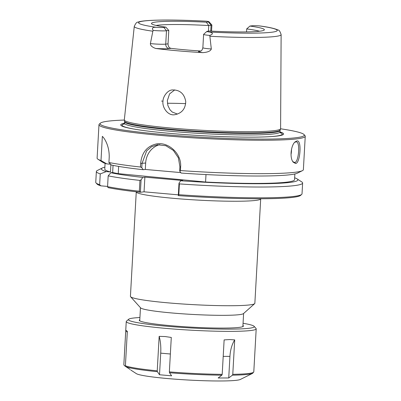<?xml version="1.0" encoding="UTF-8"?>
<svg xmlns="http://www.w3.org/2000/svg" width="401" height="401" viewBox="0 0 401 401"><rect width="100%" height="100%" fill="white"/><g stroke="black" fill="none" stroke-linecap="round" stroke-linejoin="round"><path stroke-width="0.6" d="M260.7 198.836L254.856 303.311A62.315 4.767 -176.8 0 1 254.655 303.667A62.315 4.767 -176.8 0 1 249.803 304.895A62.315 4.767 -176.8 0 1 182.32 303.968A62.315 4.767 -176.8 0 1 130.586 296.73A62.315 4.767 -176.8 0 1 130.425 296.354L136.265 191.879A62.315 4.767 3.2 0 0 185.813 199.322A62.315 4.767 3.2 0 0 255.643 200.415A62.315 4.767 3.2 0 0 260.7 198.836L260.705 198.756M96.024 182.916L96.997 183.994A102.265 7.819 3.2 0 0 100.816 185.833L99.648 184.696A103.298 7.9 -176.8 0 1 96.024 182.916A103.298 7.9 -176.8 0 1 95.754 182.295L96.36 171.488A103.298 7.9 -176.8 0 1 97.333 170.495L102.345 167.994A98.385 7.524 3.2 0 0 106.31 171.593L110.47 171.959L110.882 164.575M178.305 195.618A102.265 7.819 3.2 0 0 300.6 195.377L301.687 194.41A103.298 7.9 -176.8 0 1 178.801 194.701L179.407 183.899L178.991 183.207L178.305 195.618M178.34 194.851L144.049 191.813L140.4 192.259L141.087 179.849L142.786 177.417L144.871 177.157L144.049 191.813M141.087 179.849L139.934 180.405L139.332 191.207A103.298 7.9 -176.8 0 1 107.573 186.66L108.039 187.623A102.265 7.819 3.2 0 0 140.4 192.259M107.583 186.43L100.816 185.833M254.655 303.667L243.447 313.627A51.649 3.95 -176.8 0 1 239.427 314.645A51.649 3.95 -176.8 0 1 183.493 313.878A51.649 3.95 -176.8 0 1 140.616 307.878L130.586 296.73M205.994 174.57L205.578 182.024A95.032 7.268 3.2 0 0 294.534 179.738L294.86 173.969M113.052 165.377L112.656 172.505A95.032 7.268 3.2 0 0 118.245 173.648L118.651 166.41M118.245 173.648L205.578 182.024M100.4 123.152L99.313 124.12A103.298 7.9 3.2 0 0 98.977 124.706L97.107 158.129A103.298 7.9 3.2 0 0 97.959 159.232L102.666 162.275A98.385 7.524 3.2 0 0 106.741 163.879L101.002 160.535L102.35 136.365C104.791 138.49 109.754 146.766 109.167 158.149L108.922 162.5L111.303 165.011A98.385 7.524 3.2 0 0 143.217 169.703L141.769 167.653L142.004 163.468L146.691 150.821L151.558 146.711L157.558 144.746L165.874 145.728L173.347 150.405L178.41 157.894L179.909 166.826L179.673 171.011L181.117 173.057A98.385 7.524 3.2 0 0 297.387 173.162L302.404 170.661A103.298 7.9 3.2 0 0 303.377 169.663L305.246 136.24A103.298 7.9 3.2 0 0 304.976 135.618L304.003 134.535A102.265 7.819 -176.8 0 1 295.978 137.749A102.265 7.819 -176.8 0 1 177.558 135.678A102.265 7.819 -176.8 0 1 100.4 123.152A102.265 7.819 -176.8 0 1 124.325 120.049A78.26 5.985 3.2 0 0 187.332 129.343A78.26 5.985 3.2 0 0 274.249 130.661A78.26 5.985 3.2 0 0 280.57 128.791A78.26 5.985 3.2 0 0 280.595 128.646L281.126 34.601C280.073 31.388 279.056 29.869 278.068 30.045C274.901 28.511 268.83 27.143 259.853 25.95L259.146 25.88A6.982 0.536 3.2 0 0 252.018 25.804L249.948 26.055L246.695 28.917A54.747 4.185 -176.8 0 1 259.532 31.233M144.871 177.157L182.771 180.515L180.686 180.771L178.991 183.207M159.829 144.626A20.662 18.962 -97 0 0 145.658 163.022L145.302 169.448L180.786 172.59M145.302 169.448L143.217 169.703M180.686 180.771A98.385 7.524 3.2 0 0 297.071 178.881L301.773 181.924A103.298 7.9 -176.8 0 1 302.63 183.021L302.023 193.823A103.298 7.9 -176.8 0 1 301.687 194.41M178.3 195.598L178.801 194.701M97.959 159.232A103.298 7.9 3.2 0 0 101.002 160.535M139.332 191.207L140.395 192.239M294.65 142.335L296.078 141.854C300.67 141.132 298.605 163.192 294.6 162.425L292.78 161.618M249.948 26.055A56.536 4.321 3.2 0 1 264.299 29.955A56.536 4.321 3.2 0 1 209.512 31.027L207.442 31.283A6.982 0.536 3.2 0 0 206.896 31.418A6.982 0.536 3.2 0 0 209.312 32.005C214.535 33.128 211.989 34.526 209.768 35.428L211.317 48.972C210.6 51.062 207.758 52.285 202.791 52.646A74.38 5.689 -176.8 0 1 155.703 48.476C152.104 47.173 150.33 45.539 150.39 43.579L152.861 31.218A73.543 5.624 3.2 0 1 134.275 26.391L124.315 119.909A78.26 5.985 3.2 0 0 124.325 120.059L124.596 121.348A77.919 5.96 3.2 0 0 187.327 130.591A77.919 5.96 3.2 0 0 273.863 131.904A77.919 5.96 3.2 0 0 280.159 130.044L280.57 128.791A102.265 7.819 -176.8 0 1 304.003 134.535M162.991 101.167C162.871 96.791 167.683 89.764 172.651 89.944C179.954 89.889 184.32 93.739 185.743 101.498C185.457 108.771 181.924 113.147 175.152 114.621C168.194 116.385 161.924 107.498 162.991 101.167L161.553 101.067M174.736 89.904L169.573 93.899L167.342 100.631L167.874 105.493L169.944 109.734L172.25 112.049L177.463 114.074M295.492 163.448C300.138 164.199 302.249 139.072 296.75 141.012L295.081 141.899C291.261 144.886 289.286 157.197 293.121 162.119L295.492 163.448L294.6 162.43M108.922 162.5A103.298 7.9 3.2 0 0 140.455 167.022L141.769 167.653M179.673 171.011L180.425 170.56L180.625 166.956C181.773 153.648 168.36 141.638 156.485 143.924C147.017 146.119 141.743 152.621 140.656 163.418L140.455 167.022M180.425 170.56A103.298 7.9 3.2 0 0 295.001 172.29A103.298 7.9 3.2 0 0 302.404 170.661M98.977 124.706A103.298 7.9 3.2 0 0 181.107 137.047A103.298 7.9 3.2 0 0 296.865 138.861A103.298 7.9 3.2 0 0 305.246 136.24M279.998 131.929A81.568 6.236 -176.8 0 1 276.991 136.069A81.568 6.236 -176.8 0 1 270.224 136.656A81.568 6.236 -176.8 0 1 133.728 129.027A81.568 6.236 -176.8 0 1 124.546 123.237M110.536 164.215L106.741 163.879M99.648 184.696L100.255 173.894L106.31 171.593M156.109 25.448A54.747 4.185 -176.8 0 1 208.756 25.559L206.32 22.195A56.536 4.321 3.2 0 0 151.513 23.649A56.536 4.321 3.2 0 0 165.884 27.163L168.791 30.471L168.044 43.839C168.104 46.411 169.097 47.919 171.016 48.361A54.747 4.185 3.2 0 0 200.821 51.012M208.44 31.158L208.756 25.559L211.061 25.278A10.08 0.772 3.2 0 0 211.878 25.022A10.08 0.772 3.2 0 0 211.853 24.962L208.941 21.719A6.982 0.536 3.2 0 0 206.52 21.218L205.768 21.178M246.695 28.917L246.53 31.915M206.32 22.195L208.39 21.94A6.982 0.536 3.2 0 0 208.941 21.719M152.861 31.218L153.192 30.421C151.548 28.035 152.716 27.007 156.686 27.343A6.982 0.536 3.2 0 0 163.814 27.418L165.884 27.163M168.791 30.471L166.485 30.757A10.08 0.772 -176.8 0 1 153.192 30.421M206.896 31.418L203.643 34.316A10.08 0.772 3.2 0 0 203.608 34.371A10.08 0.772 3.2 0 0 209.768 35.428M112.656 172.505L110.866 172.721L108.175 175.859L107.573 186.66M100.255 173.894A103.298 7.9 -176.8 0 1 96.36 171.488M139.934 180.405A103.298 7.9 -176.8 0 1 108.175 175.859M104.877 167.182A98.385 7.524 3.2 0 0 102.345 167.994M110.866 172.721A98.385 7.524 3.2 0 0 142.786 177.417M105.092 163.357L104.766 169.127A95.032 7.268 3.2 0 0 110.47 171.959M302.63 183.021A103.298 7.9 -176.8 0 1 179.407 183.899M297.071 178.881A98.385 7.524 3.2 0 0 294.645 177.793M228.73 377.968L218.154 377.988L221.843 375.191L222.199 374.349L224.129 339.908L229.638 339.547L234.705 339.888L232.78 374.333L232.42 375.176L228.73 377.968L229.938 356.369A26.281 15.764 -90.1 0 1 234.705 339.888M171.638 375.822L159.513 374.75L160.721 353.151A26.281 10.241 95.1 0 0 159.162 336.374L165.112 336.544L171.287 337.447L169.362 371.892L169.518 372.76L171.638 375.822M159.513 374.75L157.387 371.687L157.232 370.82L159.162 336.374M127.267 332.394A26.281 26.005 125.1 0 0 125.779 330.244L127.328 331.336L125.403 365.782L125.864 366.694L130.094 369.416M125.583 366.419L124.315 365.602L123.849 364.689L125.779 330.244M123.844 364.589L123.849 364.689A65.077 4.977 3.2 0 1 123.844 364.589L126.245 321.582A65.077 4.977 3.2 0 0 177.994 329.356A65.077 4.977 3.2 0 0 250.921 330.499A65.077 4.977 3.2 0 0 256.199 328.845A65.077 4.977 3.2 0 0 256.028 328.454L254.084 326.294A63.012 4.817 3.2 0 0 243.056 323.281M130.776 370.033L136.345 373.637A52.551 4.02 3.2 0 0 181.142 379.597A52.551 4.02 3.2 0 0 236.59 380.278A52.551 4.02 3.2 0 0 240.359 379.451L252.62 373.336A64.561 4.937 3.2 0 1 247.993 374.354A64.561 4.937 3.2 0 1 232.42 375.176M139.924 317.517A63.012 4.817 3.2 0 0 128.631 319.281L126.46 321.211A65.077 4.977 3.2 0 0 126.245 321.582M128.631 319.281A63.012 4.817 3.2 0 0 176.174 326.995A63.012 4.817 3.2 0 0 249.141 328.274A63.012 4.817 3.2 0 0 254.084 326.294M139.799 319.712A52.165 3.99 3.2 0 0 139.393 320.559A52.165 3.99 3.2 0 0 182.696 326.615A52.165 3.99 3.2 0 0 239.191 327.391A52.165 3.99 3.2 0 0 243.252 326.364A52.165 3.99 3.2 0 0 242.936 325.482M140.656 163.418L145.658 163.022M291.031 154.52A10.331 4.025 95.1 0 0 291.512 149.297M210.014 36.275A73.543 5.624 3.2 0 0 275.161 36.491A73.543 5.624 3.2 0 0 281.126 34.601M179.909 166.826L180.625 166.956M156.686 27.343A69.413 5.308 -176.8 0 1 144.24 20.972A69.413 5.308 -176.8 0 1 206.52 21.218M210.736 31.093L211.061 25.278L208.39 21.94M259.146 25.88A69.413 5.308 -176.8 0 1 271.592 32.25A69.413 5.308 -176.8 0 1 209.312 32.005M185.693 103.623A65.077 4.977 3.2 0 0 167.423 103.247M163.814 27.418L166.485 30.757L165.738 44.125A10.08 0.772 -176.8 0 1 150.39 43.579M168.044 43.839L165.738 44.125A4.13 3.794 -97 0 0 169.297 48.571A14.215 1.088 -176.8 0 1 155.703 48.476M171.016 48.361L169.297 48.571M200.395 51.248L200.144 51.288C200.38 50.772 201.723 51.935 202.861 47.739A10.08 0.772 3.2 0 0 211.317 48.972M200.219 51.268A4.13 3.794 83 0 1 199.658 51.263A14.215 1.088 3.2 0 0 202.791 52.646M200.53 51.153L199.658 51.263M124.074 124.26L124.626 121.764A77.849 5.95 3.2 0 0 186.525 131.067A77.849 5.95 3.2 0 0 273.768 132.43A77.849 5.95 3.2 0 0 280.078 130.455L280.159 130.044M124.546 123.252A77.849 5.95 3.2 0 0 186.445 132.556A77.849 5.95 3.2 0 0 273.683 133.919A77.849 5.95 3.2 0 0 279.998 131.944L280.078 130.455M269.642 136.691A80.2 6.13 3.2 0 0 275.728 136.15A80.2 6.13 3.2 0 0 280.083 132.551M124.39 123.849A80.2 6.13 3.2 0 0 134.305 129.127M223.207 356.379L229.938 356.369M160.721 353.151L170.365 354.003M169.518 372.76A64.561 4.937 3.2 0 0 221.843 375.191M125.864 366.694A64.561 4.937 3.2 0 0 157.387 371.687M125.403 365.782A65.077 4.977 3.2 0 0 157.232 370.82M169.362 371.892A65.077 4.977 3.2 0 0 222.199 374.349M232.78 374.333A65.077 4.977 3.2 0 0 248.515 373.506A65.077 4.977 3.2 0 0 253.793 371.852L252.62 373.336M140.47 307.722L139.738 320.83M243.607 313.487L242.876 326.599M175.152 114.616L175.543 114.566M157.558 144.751L157.819 144.716M134.275 26.391C135.678 23.313 136.861 21.92 137.819 22.2C139.498 21.459 143.067 20.902 148.525 20.526C162.305 19.694 181.518 19.915 206.154 21.188M211.538 31.133L211.878 25.022M202.861 47.739L203.608 34.371M124.626 121.764L124.596 121.348M279.998 131.944L280.354 132.997M253.793 371.852L256.199 328.845"/></g></svg>

